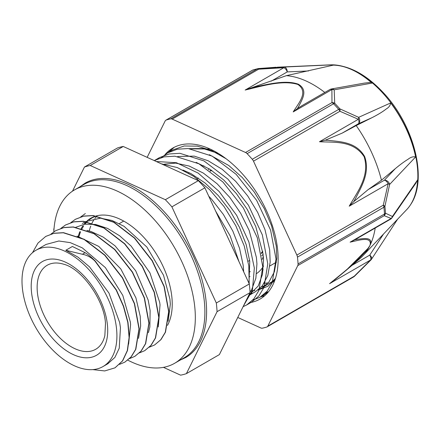 <?xml version="1.0" encoding="UTF-8"?>
<svg xmlns="http://www.w3.org/2000/svg" width="440" height="440" viewBox="0 0 440 440"><rect width="100%" height="100%" fill="white"/><g stroke="black" fill="none" stroke-linecap="round" stroke-linejoin="round"><path stroke-width="0.66" d="M107.8 363.781L114.922 357.379L119.246 348.178L120.445 327.718L119.669 322.575L108.977 293.09L89.529 266.865L77.864 257.059L65.791 250.283L82.407 254.265C87.076 255.145 91.278 257.433 95.013 261.135L116.188 290.054L123.404 306.312L127.798 322.471L129.102 337.546L127.287 350.647L122.463 360.949L114.961 367.851L104.715 370.942L92.741 369.611M95.013 261.135L95.205 261.024C91.509 257.323 88.149 254.546 85.118 252.703L72.386 246.477L65.791 250.283M32.489 252.72L37.95 243.1L45.694 236.451L53.955 233.321L63.338 232.782L84.04 239.404L104.737 255.261L122.38 277.865L134.371 303.732L138.991 328.873L135.614 349.399L131.071 356.889L124.856 362.131L119.532 364.37M50.93 234.124L55.583 230.731L63.855 227.618L73.233 227.068L93.934 233.701L114.631 249.546L132.275 272.151L144.276 298.023L148.885 323.164L145.503 343.684L140.971 351.186L134.745 356.411L129.432 358.65M60.846 228.404L65.483 225.016L73.744 221.898L83.127 221.364L103.824 227.986L124.526 243.832L142.175 266.437L154.165 292.309L158.774 317.444L155.397 337.97L150.86 345.472L144.645 350.708L139.348 352.924M70.746 222.684L75.383 219.313L83.639 216.178L93.022 215.644L113.724 222.266L134.425 238.117L152.064 260.728L164.054 286.594L168.669 311.729L165.303 332.261L160.754 339.752L154.539 344.999L149.237 347.226M80.619 216.981L85.333 213.56M95.211 261.019L116.386 289.938L123.602 306.196L127.996 322.355L129.3 337.43L127.485 350.532L122.661 360.833L115.055 367.796M45.766 236.407L54.153 233.211L63.531 232.667L84.238 239.289L104.934 255.145L122.573 277.75L134.569 303.617L139.189 328.757L135.812 349.289L131.269 356.78L124.916 362.093M55.66 230.687L64.053 227.502L73.43 226.952L94.133 233.585L114.829 249.436L132.473 272.036L144.474 297.908L149.083 323.048L145.701 343.569L141.169 351.07L134.855 356.351M65.621 224.939L73.942 221.782L83.325 221.249L104.022 227.871L124.724 243.716L142.373 266.321L154.363 292.199L158.972 317.334L155.595 337.854L151.058 345.356L144.777 350.631M75.488 219.252L83.837 216.062L93.22 215.534L113.922 222.151L134.624 238.002L152.262 260.612L164.252 286.479L168.867 311.614L165.501 332.145L160.952 339.636L154.611 344.955M168.196 321.277L170.324 304.134L169.923 299.156L163.531 275.242L146.839 247.022L124.058 226.309L111.997 220.468L100.43 218.169L85.624 221.59L82.324 223.493M158.312 326.986L160.028 304.87L159.687 302.313L149.941 272.888L131.131 246.081L119.614 235.774L107.564 228.41L95.689 224.477L84.678 224.191L75.73 227.31M148.412 332.684L149.859 326.975L150.128 310.596L148.203 300.157L135.668 270.732L115.06 245.839L103.169 237.078L91.124 231.528L86.972 230.417M138.512 338.404L140.651 326.034L140.234 316.311L135.894 297.798L120.78 268.917L98.742 246.395L77.072 236.132M128.618 344.13L130.592 324.522L130.345 322.009L122.799 295.394L105.369 267.586L82.28 247.847L70.257 242.632L58.856 240.999L46.046 244.442L35.898 250.299A67.117 38.748 -120 0 0 35.898 327.795A67.117 38.748 -120 0 0 103.015 366.542A67.117 38.748 -120 0 0 116.65 329.912A67.117 38.748 -120 0 0 85.288 265.898A67.117 38.748 -120 0 0 35.898 250.299M266.024 292.463L268.548 291.736M252.742 300.124L259.941 297.286L267.064 291.291L272.234 282.667L276.018 259.061L270.589 230.131L256.63 200.354L236.165 174.35L212.174 156.134L188.183 148.549L177.304 149.215L167.712 152.84L161.546 157.493M243.106 306.664L246.686 304.942L253.803 298.936L258.978 290.323L262.763 266.717L257.323 237.782L243.37 208.01L222.904 182.006L198.913 163.785L174.916 156.2L164.043 156.871L154.281 160.6M249.189 283.718L248.798 265.76L244.239 245.977L235.813 225.781L224.043 206.586L209.726 189.728L193.793 176.413L177.32 167.574L161.403 163.845M262.383 295.691L268.147 292.221M226.105 158.752L211.602 150.519L197.389 146.163L184.206 145.981L172.716 149.947L170.274 151.514M249.084 303.369L251.691 302.049L258.808 296.048L263.989 287.436L267.773 263.824L262.328 234.894L248.375 205.123L227.915 179.113L203.924 160.892L179.927 153.312L169.054 153.978L159.462 157.608L156.981 159.192M243.485 305.899L252.417 290.279L254.337 268.076L248.903 242.055L236.709 215.424L219.142 191.461L198.226 173.135L176.435 162.723L156.305 161.524M238.959 261.569L230.159 235.895L215.699 211.228M261.619 286.671L265.386 285.582M209.363 154.693L228.816 165.512L242.27 177.507L254.326 192.165L264.275 208.604L271.585 225.819L276.265 246.026L276.766 258.401L274.395 271.766L268.895 282.062L262.196 287.788L272.553 281.32L275.484 278.3M210.095 149.023L190.905 148.836M249.321 294.113L252.109 293.243M255.602 291.594L262.295 285.874L267.795 275.572L270.171 262.207L269.671 249.854M269.671 249.832L264.985 229.631L257.68 212.416L247.726 195.971L235.67 181.319L222.222 169.323L208.142 160.76L194.249 156.118L177.661 156.492M250.03 292.232L251.598 289.828L255.871 278.207L256.933 263.829L256.416 257.488L249.156 230.373L240.724 213.345L229.862 197.494L217.157 183.81L203.357 173.102L189.261 166.067L175.665 163.103L164.389 164.153M243.683 271.799L243.161 265.149L239.564 248.386L232.854 231.138L223.382 214.462L211.701 199.364L208.769 196.218M182.924 170.032L191.048 173.663L205.062 182.98L218.301 195.558L229.977 210.656L239.454 227.332L246.158 244.574L249.755 261.338L248.958 283.228M196.157 162.371L209.957 169.296L223.751 180.004L236.456 193.688L247.324 209.534L255.75 226.562L263.01 253.682L263.527 260.024L262.471 274.401L258.197 286.017L248.551 295.658M262.196 287.788L258.759 289.416M254.936 290.527L250.844 291.055M274.725 280.538L272.036 281.754M268.213 282.865L264.105 283.393M78.876 236.561L80.514 231.77M81.483 229.647L83.683 225.847M84.915 224.158L87.599 221.216M89.045 219.956L92.219 217.784L95.964 216.029M163.46 367.356L180.598 375.161A115.682 66.792 -120 0 0 186.395 373.637L217.069 311.674L250.052 292.627L219.379 354.596L186.395 373.637M123.233 146.465L198.33 180.659L165.347 199.705L90.25 165.506L123.233 146.465A115.682 66.792 -120 0 0 117.442 147.989L84.458 167.03L72.507 191.163M54.054 228.443L53.779 228.998A115.682 66.792 -120 0 0 53.889 230.841M216.315 303.006L171.897 206.844L204.881 187.803L249.299 283.965L216.315 303.006A115.682 66.792 -120 0 1 217.069 311.674M250.052 292.627A115.682 66.792 -120 0 0 249.299 283.965M171.897 206.844A115.682 66.792 -120 0 0 165.347 199.705M204.881 187.803A115.682 66.792 -120 0 0 198.33 180.659M90.25 165.506A115.682 66.792 -120 0 0 84.458 167.03M180.076 360.14L185.757 357.511A100.661 58.119 -120 0 0 206.212 302.566A100.661 58.119 -120 0 0 159.165 206.558A100.661 58.119 -120 0 0 85.096 183.156L79.976 186.758M97.306 215.683A67.117 38.748 -120 0 0 94.886 218.444M93.709 220.115A67.117 38.748 -120 0 0 91.625 223.949M90.728 226.111A67.117 38.748 -120 0 0 89.26 230.978M63.734 264.231A48.51 28.006 -120 0 0 47.179 265.265A48.51 28.006 -120 0 0 47.179 321.283A48.51 28.006 -120 0 0 95.689 349.289A48.51 28.006 -120 0 0 104.863 335.467L105.484 323.493C104.352 299.844 81.587 268.637 63.734 264.231M211.811 170.511A48.51 28.006 -120 0 0 210.359 171.116M261.245 253A48.51 28.006 -120 0 0 262.697 251.328M209.446 168.977A50.842 29.354 -120 0 0 208.247 169.582M261.707 255.723A50.842 29.354 -120 0 0 263.093 254.348M203.935 165.82A58.773 33.935 -120 0 0 202.637 165.907M189.134 172.689A58.773 33.935 -120 0 0 188.722 173.168M249.392 271.959A58.773 33.935 -120 0 0 250.311 271.623M262.213 259.391A58.773 33.935 -120 0 0 262.257 259.287A58.773 33.935 -120 0 0 263.302 256.432M249.535 276.678A63.437 36.625 -120 0 0 250.03 276.551M256.608 273.554A63.437 36.625 -120 0 0 263.505 266.079M209.935 170.803A48.977 28.276 60 0 1 211.338 170.192M262.785 251.939A48.977 28.276 60 0 1 261.344 253.55M250.052 302.627A87.192 50.342 -120 0 0 260.095 299.035A87.192 50.342 -120 0 0 241.544 172.937A87.192 50.342 -120 0 0 172.904 148.016A87.192 50.342 -120 0 0 165.127 154.506M167.811 152.779L174.312 147.257M264.649 295.79L260.761 296.797M265.188 293.304L267.514 292.958M274.269 281.738L271.233 282.387M189.255 148.643L203.187 148.549L218.345 153.434M275.363 278.685L267.839 286.33L257.956 290.043M410.685 204.518A84.117 48.565 -120 0 0 410.762 204.402L410.608 204.639A84.255 48.642 60 0 0 417.637 179.839L392.42 216.469L385.49 213.197A115.291 66.567 -120 0 0 384.901 206.41L389.631 184.426L415.641 156.921A84.255 48.648 60 0 0 390.704 102.927L358.639 117.332L339.834 108.845A115.291 66.567 -120 0 0 337.293 106.013A115.291 66.567 -120 0 0 334.708 103.252L334.186 89.809L372.262 83.055A84.255 48.642 60 0 0 351.89 69.718A79.096 45.667 60 0 1 371.118 82.33L372.262 83.055M410.608 204.639A84.255 48.642 60 0 1 406.12 210.238M284.152 67.029L258.517 68.563A4.664 4.664 0 0 0 258.055 68.618A4.664 3.74 -101.5 0 1 258.517 68.563L258.638 69.201L283.866 67.7L245.174 90.041C261.487 86.29 281.985 79.657 297.836 84.43C308.924 91.966 298.568 103.153 293.2 111.914L297.385 108.581L298.683 106.436C302.286 99.248 308.358 90.101 298.331 84.194C285.802 79.745 268.884 84.123 255.585 86.807L251.636 87.747L286.385 75.663L333.361 65.137L332.255 64.84L284.152 67.029A4.664 0.605 89.5 0 0 283.866 67.7A4.664 2.695 60 0 1 287.238 71.913A4.664 3.02 -92.6 0 0 284.152 67.029M332.255 64.84A84.255 48.642 60 0 1 351.89 69.718A79.096 45.667 -120 0 0 333.361 65.137M165.853 120.197A4.664 2.695 60 0 1 166.155 120.065L252.588 70.163A4.664 2.695 -120 0 0 252.285 70.296L165.853 120.197A4.664 2.695 60 0 0 165.171 120.951L147.147 157.355M237.76 317.466L260.788 327.954A4.664 2.695 60 0 0 262.29 328.185A115.638 66.765 -120 0 0 266.844 326.992A4.664 2.695 60 0 0 267.146 326.854A4.664 2.695 60 0 0 267.828 326.106L297.781 265.589L384.214 215.688A4.664 4.362 -78.4 0 0 385.49 213.197A4.664 2.497 -3.4 0 1 384.494 214.032L298.062 263.934A4.664 2.695 60 0 1 297.781 265.589M371.47 259.264A4.664 2.585 -146.9 0 0 371.481 259.254A4.664 2.585 -146.9 0 0 369.754 255.112A4.664 2.695 60 0 1 370.584 259.99L354.261 276.204A4.664 2.695 -120 0 1 353.579 276.953A4.664 4.664 0 0 0 354.464 276.293A4.664 0.292 -133.6 0 1 354.464 276.293A4.664 0.292 -133.6 0 1 354.261 276.204L267.828 326.106M354.75 239.839L350.125 242.154C358.958 240.235 370.849 236.374 370.31 244.007L369.881 245.575A102.619 59.246 -120 0 0 370.805 243.601C371.894 236.808 363.479 238.535 356.862 239.421M329.571 283.673L346.016 270.446L368.891 247.473A4.664 2.904 -146.6 0 1 368.478 247.704C358.875 260.579 342.81 272.828 329.571 283.673L370.584 259.99A4.664 0.979 43.7 0 0 370.942 259.93L354.459 276.293M296.868 255.074A4.664 2.695 60 0 1 297.468 257.125L383.9 207.229A4.664 2.695 -120 0 0 383.3 205.172L296.868 255.074L253.49 161.166L339.922 111.265A4.664 2.426 -70.8 0 0 339.834 108.845A4.664 1.243 -41.3 0 0 338.701 109.373L252.269 159.274A4.664 2.695 60 0 1 253.49 161.166M325.243 140.201L342.144 133.138L356.208 125.582A100.903 58.256 60 0 1 381.447 180.224L395.329 168.625L384.406 180.202A4.664 2.695 60 0 1 388.118 183.722A4.664 1.282 8.3 0 1 389.631 184.426A4.664 3.779 -136.7 0 0 384.406 180.202L368.209 189.558L353.661 201.718L355.531 198.495C361.389 186.753 370.381 172.48 364.611 156.486C356.202 142.021 340.72 141.79 328.68 140.388L325.243 140.201L319.468 141.746C334.175 142.566 353.359 140.14 364.155 156.756C370.062 176.187 357.12 192.302 349.228 206.173L388.118 183.722L383.3 205.172A4.664 1.65 -163.7 0 1 384.901 206.41A4.664 2.294 173.5 0 1 383.9 207.229A115.638 66.765 60 0 1 384.494 214.032A4.664 2.695 -120 0 1 384.214 215.688L391.138 218.477A4.664 2.695 60 0 1 390.473 219.219M390.495 219.208A4.664 4.664 0 0 0 391.969 217.833A4.664 3.388 -145.4 0 0 392.42 216.469A4.664 4.455 127.3 0 1 391.138 218.477L350.125 242.154M245.542 152.493A4.664 2.695 60 0 1 247.126 153.665L333.553 103.763A4.664 2.695 -120 0 0 331.975 102.592L245.542 152.493L172.205 119.103L258.638 69.201A4.664 2.695 -120 0 0 257.136 68.965A4.664 3.74 -101.5 0 1 258.055 68.618L253.176 69.9A4.664 3.779 72 0 0 252.588 70.163A115.638 66.765 60 0 1 257.136 68.965L170.704 118.866A4.664 2.695 60 0 1 172.205 119.103M319.468 141.746L358.358 119.29A4.664 2.695 60 0 1 358.341 123.789A4.664 3.916 -114.1 0 0 358.639 117.332A4.664 2.189 118.8 0 1 358.358 119.29L339.922 111.265A4.664 2.695 -120 0 0 338.701 109.373A115.638 66.765 60 0 0 333.553 103.763A4.664 1.491 136.2 0 1 334.708 103.252A4.664 3.977 -171.8 0 0 331.975 102.592L331.898 89.573A4.664 3.998 -11.4 0 1 334.186 89.809A4.664 3.691 -100.1 0 0 331.425 88.968A4.664 4.664 0 0 0 329.912 89.518A4.664 2.695 60 0 1 331.898 89.573L293.2 111.914M349.228 206.173L353.672 201.718M395.329 168.625C400.059 164.687 404.327 161.546 408.139 159.214C410.663 157.179 413.166 156.415 415.641 156.921M390.704 102.927C390.28 105.457 388.867 107.421 386.463 108.812C382.723 111.738 377.85 114.719 371.833 117.755L356.208 125.582M298.062 263.934A115.638 66.765 -120 0 0 297.468 257.125M252.269 159.274A115.638 66.765 -120 0 0 247.126 153.665M364.276 83.116L371.118 82.33M251.642 87.742L245.174 90.041M302.462 105.369L297.385 108.581M170.704 118.866A115.638 66.765 -120 0 0 166.155 120.065M346.022 270.452L360.047 258.478A102.619 59.246 -120 0 0 362.797 255.865A102.619 59.246 -120 0 0 368.891 247.473A102.619 59.246 -120 0 0 369.881 245.575L368.478 247.704M356.857 239.443L354.893 239.762L390.456 219.225M370.31 244.007A4.664 4.043 15.3 0 0 370.805 243.601A102.619 59.246 -120 0 0 375.199 228.036M417.637 179.839L415.822 183.216M368.209 189.558L381.447 180.224M286.385 75.663A95.744 55.281 60 0 1 324.814 92.461M362.797 255.865L406.758 209.561A84.238 48.637 -120 0 0 417.61 180.12M78.304 236.412A67.452 38.94 60 0 1 79.805 231.688M80.707 229.609A67.452 38.94 60 0 1 82.764 225.929M83.903 224.323A67.452 38.94 60 0 1 86.262 221.661M87.296 220.71A67.452 38.94 60 0 1 90.816 218.207A67.452 38.94 60 0 1 152.174 247.687A67.452 38.94 60 0 1 167.475 325.391M127.765 360.129A100.1 57.794 -120 0 0 174.592 363.308A100.1 57.794 -120 0 0 187.698 349.982A100.1 57.794 -120 0 0 166.067 234.399A100.1 57.794 -120 0 0 74.487 189.926A100.1 57.794 -120 0 0 53.84 231.825M74.487 189.926L84.057 184.404A100.1 57.794 60 0 1 175.632 228.877A100.1 57.794 60 0 1 197.263 344.459A100.1 57.794 60 0 1 184.156 357.786L174.592 363.308M85.118 252.703L82.407 254.265M107.509 325.743A54.109 31.24 -120 0 0 46.948 259.699A54.109 31.24 -120 0 0 53.917 339.818A54.109 31.24 -120 0 0 107.509 325.743M330.193 64.856C348.194 64.757 365.965 74.096 383.504 92.873C413.991 125.208 428.021 179.152 410.762 204.402A84.117 48.565 -120 0 0 382.547 92.802A84.117 48.565 -120 0 0 330.193 64.856L277.299 67.188M342.144 133.138L358.341 123.789L371.833 117.755M271.266 81.136L287.238 71.913L308.583 70.945M383.499 234.064L369.754 255.112L351.923 265.408M172.722 149.952L168.273 152.526M159.462 157.608L154.451 160.501M264.952 294.399L259.947 297.291M251.691 302.055L246.686 304.948M108.207 363.545L103.015 366.542M94.342 216.557L92.219 217.784M198.314 178.007L197.049 178.739M123.717 221.078L119.317 223.619M249.64 260.409L248.105 261.294M263.329 256.751L262.257 259.287M276.463 262.158L269.863 265.969M263.197 269.819L262.796 270.05M255.602 291.599L248.941 295.449M353.579 276.953L267.146 326.854M253.176 69.9A4.664 4.664 0 0 0 252.285 70.296M276.149 67.238L258.522 68.547M331.419 88.968L364.568 83.067M329.912 89.518L301.791 105.754M370.942 259.93A4.664 4.664 0 0 0 371.481 259.254M371.536 259.166L397.628 219.181M334.301 280.159L345.873 270.572M416.174 182.705L391.963 217.833"/></g></svg>
